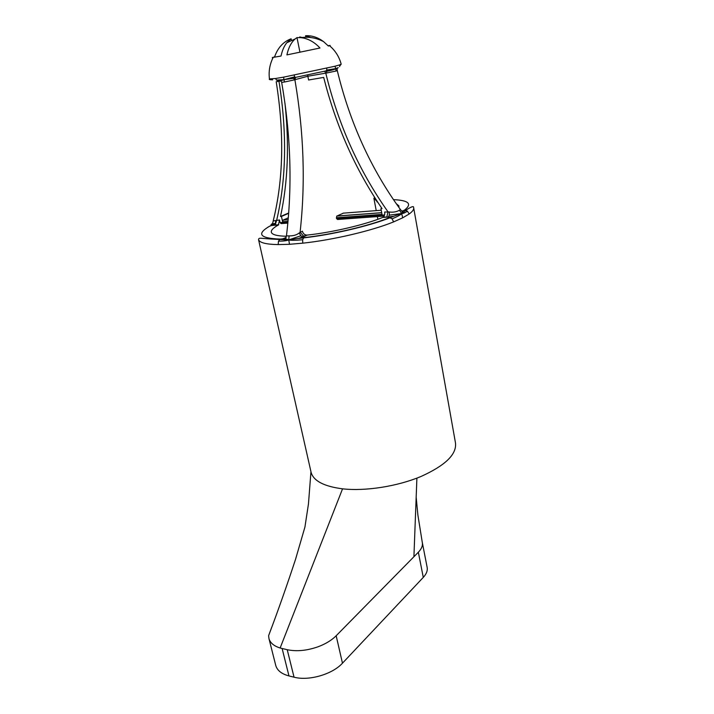<?xml version="1.0" encoding="UTF-8"?>
<svg xmlns="http://www.w3.org/2000/svg" width="714" height="714" viewBox="0 0 714 714"><rect width="100%" height="100%" fill="white"/><g stroke="black" fill="none" stroke-linecap="round" stroke-linejoin="round"><path stroke-width="1.07" d="M272.623 223.152L272.48 223.696L275.39 223.491L273.694 225.294L278.398 224.981L279.513 219.966L280.084 222.616L281.084 223.598L287.831 223.107M279.513 219.966L275.72 220.546L275.39 223.491M275.72 220.546L273.185 220.974L273.31 220.447M272.516 223.571C270.892 224.401 270.544 225.062 271.481 225.562L273.694 225.294M401.723 211.192L402.607 211.951L401.67 213.522L393.61 216.288L386.488 217.199L388.309 217.038L389.291 215.155L401.67 213.522L399.474 210.202C396.556 211.915 393.164 212.513 389.317 211.987L384.676 212.022C385.016 214.334 384.507 216.056 383.168 217.208L382.677 217.475C364.667 224.812 331.992 232.469 307.19 235.084L306.27 235.067C304.253 234.629 302.959 233.335 302.379 231.166L299.22 232.96C296.738 234.977 293.356 235.959 289.09 235.897L288.742 239.868L285.43 238.779L286.144 237.316M289.09 235.897L286.448 235.888L286.519 235.334M393.61 216.288L389.567 217.609C368.959 225.927 331.992 234.603 303.7 237.655L288.742 239.868L300.835 235.781L303.227 236.896L307.19 235.084M299.22 232.96L300.835 235.781M302.084 237.601L303.227 236.896M280.941 80.718L281.664 82.342C290.866 135.08 292.454 186.256 286.448 235.888L285.43 238.779L283.842 239.708L288.742 239.868C287.037 240.698 283.619 241.145 278.469 241.207L279.781 239.476C259.111 238.654 259.093 237.084 258.539 239.645C259.601 242.724 266.152 244.375 278.192 244.59L289.5 244.295L288.742 239.868C290.482 240.484 295.123 240.448 302.647 239.743L302.745 243.171C332.697 240.02 371.905 230.792 393.619 221.893L392.093 218.841L389.567 217.609M303.7 237.655L302.647 239.743M289.5 244.295L302.745 243.171M278.192 244.59L278.469 241.207M283.842 239.708L282.789 238.797L280.477 239.092C259.789 238.36 256.183 234.058 269.651 226.186L267.527 227.436M283.797 239.699L279.781 239.476L280.477 239.092M389.291 215.155L389.317 211.987M400.331 209.416L399.474 210.202M393.476 199.634C408.863 200.357 412.496 203.892 404.356 210.228L407.435 211.139C404.963 212.834 403.044 213.629 401.67 213.522L403.669 212.138L402.589 210.889L401.625 211.058M403.669 212.138L405.793 210.327C407.426 209.211 414.049 204.775 413.611 207.533C414.12 209.327 412.63 211.487 409.158 214.004L402.705 217.815L401.67 213.522C400.866 214.718 397.68 216.494 392.093 218.841M404.356 210.228L402.589 210.889M407.435 211.139L409.158 214.004M393.619 221.893L402.705 217.815M281.664 82.342L284.583 82.003L283.877 79.673L294.114 78.245L294.007 79.95L294.882 79.709L295.569 77.38M284.583 82.003L294.007 79.95M279.022 80.271L283.877 79.673L280.897 80.655L281.066 80.155M307.672 74.952L307.841 76.246L326.923 72.935L326.343 71.391C332.412 70.124 335.58 69.196 335.839 68.615L336.017 71.043L337.285 70.606L337.115 68.749L335.839 68.615L334.928 66.241L283.69 77.13L283.877 79.673L276.443 80.075L275.595 78.486L269.464 78.924M277.916 80.477L276.443 80.075M283.69 77.13L275.595 78.486M295.373 77.424L283.877 79.673L294.721 76.862L295.373 77.424L325.941 70.918L326.762 70.043L326.78 68.267M294.177 75.202L294.721 76.862M326.923 72.935L336.017 71.043M326.762 70.043L335.839 68.615L326.066 70.882M326.343 71.391L325.861 70.936M337.383 67.857C338.543 67.803 338.025 68.053 335.839 68.615L338.231 67.643M339.918 65.715L341.185 64.18L339.864 64.831L339.623 66.634M339.864 64.831L334.928 66.241M276.202 81.717L278.969 81.289L278.638 80.352M277.666 80.512L278.041 81.467M274.729 57.156L274.64 56.736C277.862 47.686 283.36 41.707 291.125 38.779L286.76 42.751C284.101 46.142 282.191 50.569 281.021 56.031L273.194 57.388L274.64 56.736M291.446 40.314L291.125 38.779M328.065 45.705L330.154 45.464L328.378 46.035L323.62 41.662C317.864 37.351 311.839 35.388 305.556 35.754L310.804 37.53M305.86 37.244L305.556 35.754M302.084 37.476L299.719 36.941M319.979 48.008L286.912 54.898C288.474 47.695 291.223 42.367 295.159 38.931L296.988 37.592L300.79 37.646C307.859 38.413 314.258 41.867 319.979 48.008M299.96 52.274L296.988 37.592M384.132 216.092L337.543 219.484L336.481 218.466L336.713 216.119L343.389 213.147M284.984 103.414C289.393 144.665 287.903 182.356 280.504 216.503L281.45 216.431L282.61 221.759L282.985 220.153L288.304 217.815M306.27 235.067L303.736 236.254L300.094 232.22C305.601 182.838 303.861 132.001 294.882 79.709L307.841 76.246L308.6 79.995L323.692 77.407C335.892 125.753 355.34 169.486 382.026 208.595L380.937 208.675L382.008 214.396L336.348 217.779M288.759 211.978L288.679 213.04M380.937 208.675L381.803 208.265M281.45 216.431L288.661 213.325M280.504 216.503L288.527 213.049M383.168 217.208L386.863 216.94L387.961 211.772C359.017 170.816 338.293 124.593 325.78 73.123L324.611 71.23M294.659 77.549L294.114 78.245M388.309 217.038L390.299 217.011M285.903 237.485L284.779 238.039L286.019 237.655M284.779 238.039L282.789 238.797M303.736 236.254L304.548 236.316M269.651 226.186L271.481 225.562M281.066 80.923L278.969 81.289C287.144 132.518 286.385 178.812 276.684 220.18L275.122 225.213M374.886 197.751L373.877 198.206L377.644 202.035M286.403 236.254C277.211 236.031 272.195 234.727 271.365 232.345C270.838 230.31 273.185 227.855 278.398 224.981M310.947 471.659L311.152 472.579C313.687 481.022 324.156 486.439 342.55 488.831C365.327 491.402 397.252 486.43 420.974 476.497C445.536 465.394 457.022 454.131 455.443 442.698L413.701 208.024M396.243 203.66L398.921 205.927L398.84 207.337M342.55 488.831L280.129 648.009L287.233 649.713C296.631 651.668 306.904 650.686 318.06 646.777C325.629 643.93 331.671 640.262 336.169 635.755L418.342 552.234C421.635 548.798 422.947 545.496 422.269 542.319M416.896 478.13L413.915 556.724M271.695 627.365L268.607 635.683L268.982 638.7C270.276 642.966 273.989 646.072 280.129 648.009M303.566 236.753L303.441 236.182M373.877 198.206L376.224 210.621M377.358 216.583L377.867 219.305M275.649 665.046L275.791 665.609C277.3 670.553 281.691 673.989 288.965 675.926L294.043 677.184C308.796 681.192 332.51 674.284 342.47 663.181L423.286 577.394C426.535 573.869 427.802 570.45 427.106 567.148L422.358 542.774M343.05 213.165L381.231 210.237M381.687 212.665L336.847 216.039M384.587 214.932L336.481 218.466M288.144 219.698L283.128 220.073M287.938 222.045L280.084 222.616M282.61 221.759L288.001 221.358M382.677 217.475L386.488 217.199M423.286 577.394L418.342 552.234M342.47 663.181L336.169 635.755M294.043 677.184L287.233 649.713M288.965 675.926L282.137 648.544M275.506 224.981L272.346 224.598L273.185 220.974C283.413 179.758 284.422 133.339 276.202 81.735M298.836 238.414L303.753 236.254M298.764 238.44L303.405 237.905C332.028 234.772 369.227 226.035 390.228 217.69L393.709 216.262M403.651 212.129L402.607 211.951L400.474 209.604C370.852 168.763 349.789 122.424 337.285 70.606M272.587 58.61L272.337 57.441M381.695 212.736L336.713 216.119M288.135 219.769L282.985 220.153M273.194 57.388C269.722 64.287 268.482 71.507 269.473 79.022C268.732 79.504 269.776 79.772 272.632 79.843M341.185 64.18C339.248 56.852 335.375 50.694 329.565 45.714M323.62 41.662C316.498 37.869 308.885 36.53 300.79 37.646M295.159 38.931L286.76 42.751M278.71 224.74L275.524 224.972M377.456 201.75L377.001 201.955M311.152 472.579L258.539 239.645M310.956 471.722L308.457 503.932L304.932 527.039L295.56 559.267C286.76 586.015 277.773 611.487 268.607 635.683M422.269 542.301L417.904 515.151L416.173 497.283M275.791 665.609L268.982 638.7"/></g></svg>
